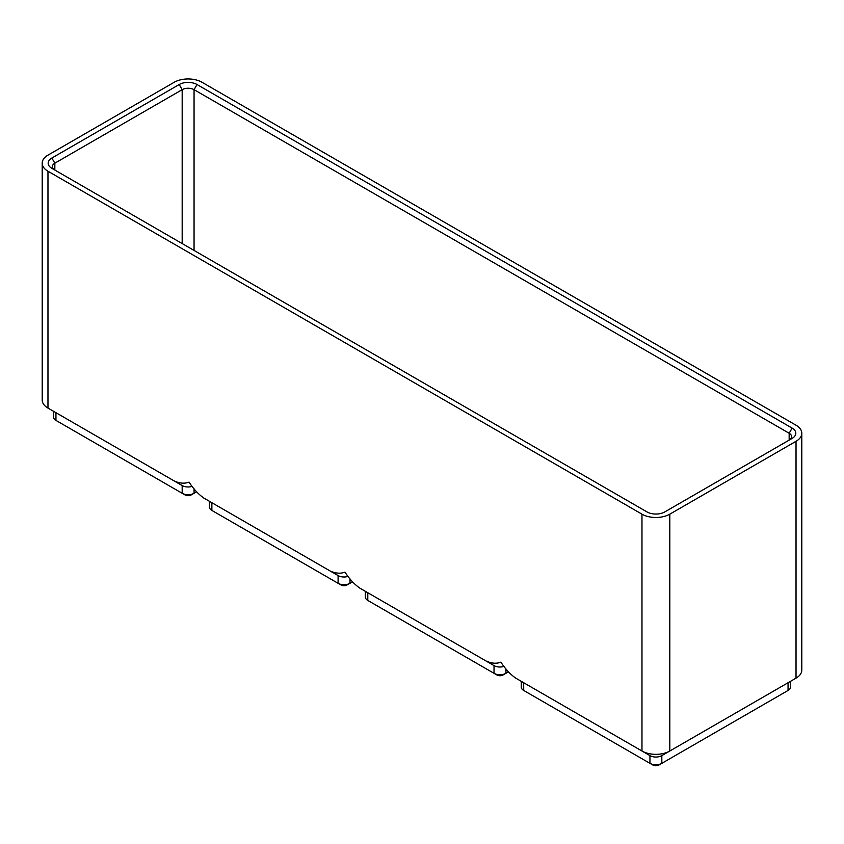 <?xml version="1.0" encoding="UTF-8"?>
<svg xmlns="http://www.w3.org/2000/svg" width="844" height="844" viewBox="0 0 844 844"><rect width="100%" height="100%" fill="white"/><g stroke="black" fill="none" stroke-linecap="round" stroke-linejoin="round"><path stroke-width="1.27" d="M669.809 514.165A19.686 11.362 180 0 1 641.967 514.165L47.971 171.227A19.686 11.362 180 0 1 42.2 163.187A19.686 11.362 180 0 1 47.971 155.148L174.191 82.279A19.686 11.362 180 0 1 202.032 82.279L796.029 425.218A19.686 11.362 180 0 1 801.8 433.257A19.686 11.362 180 0 1 796.029 441.296L669.809 514.165L669.809 751.012L661.823 755.623A8.398 4.853 180 0 1 649.943 755.623L523.723 682.743A8.398 4.853 180 0 1 523.681 682.722L523.723 690.466A8.398 4.853 180 0 1 521.265 687.037L521.265 681.33M801.8 433.257L801.8 670.104A19.686 11.362 180 0 1 796.029 678.143L669.809 751.012A19.686 11.362 180 0 1 641.967 751.012L515.737 678.143C510.187 674.229 505.239 668.902 500.893 662.139C496.536 663.88 491.588 663.5 486.038 660.989L367.794 592.731A8.398 4.853 180 0 1 367.762 592.71M790.511 681.33L790.511 687.037A8.398 4.853 180 0 1 788.053 690.466L661.823 763.335A8.398 4.853 180 0 1 649.943 763.335L526.688 692.175A4.199 2.426 180 0 1 526.677 692.175M641.967 514.165L641.967 751.012L649.943 755.623L649.943 763.335L652.918 765.054A4.199 2.426 180 0 0 658.858 765.054L661.823 763.335L661.823 755.623L788.053 682.743L788.053 690.466L785.078 692.175A4.199 2.426 180 0 1 785.078 692.175L788.053 690.466L785.078 692.175M788.085 682.722A8.398 4.853 180 0 1 788.053 682.743L796.029 678.143L788.053 682.743L796.029 678.143L796.029 441.296M47.971 171.227L47.971 408.074A19.686 11.362 180 0 1 42.2 400.035L42.2 163.187M196.589 491.809L194.057 493.276A8.398 4.853 180 0 1 182.177 493.276L55.947 420.396A8.398 4.853 180 0 1 53.489 416.968L53.489 411.26M192.158 486.376A8.398 4.853 180 0 1 182.177 485.553L55.947 412.684A8.398 4.853 180 0 1 55.915 412.663M47.971 408.074L174.191 480.953C179.74 483.454 184.688 483.834 189.045 482.093C193.392 488.855 198.34 494.194 203.889 498.097L330.12 570.966C335.669 573.477 340.617 573.857 344.964 572.116C349.31 578.879 354.269 584.217 359.818 588.12L494.025 665.599L494.025 673.322L496.989 675.031A4.199 2.426 180 0 0 502.929 675.031L505.904 673.322A8.398 4.853 180 0 1 494.025 673.322L370.769 602.152A4.199 2.426 180 0 1 370.748 602.152M54.807 170.034A8.398 4.853 180 0 1 52.37 166.616A8.398 4.853 180 0 1 54.839 163.187L182.177 89.664A8.398 4.853 180 0 1 194.057 89.664L789.161 433.257A8.398 4.853 180 0 1 791.63 436.686A8.398 4.853 180 0 1 789.193 440.104M504.005 666.422A8.398 4.853 180 0 1 494.025 665.599M508.447 671.856L505.904 673.322L505.904 668.849M367.794 592.731L359.818 588.12L367.794 592.731L367.794 600.443A8.398 4.853 180 0 1 365.336 597.014L365.336 591.306M348.087 576.399A8.398 4.853 180 0 1 338.096 575.576L211.876 502.707A8.398 4.853 180 0 1 211.833 502.686M349.975 578.826L349.975 583.299A8.398 4.853 180 0 1 338.096 583.299L341.071 585.008A4.199 2.426 180 0 0 347.011 585.008L352.518 581.832M338.096 575.576L330.12 570.966L338.096 575.576L338.096 583.299L214.84 512.139A4.199 2.426 180 0 1 214.83 512.129L211.876 510.42A8.398 4.853 180 0 1 209.417 506.991L209.417 501.283M211.876 502.707L203.889 498.097L211.876 502.707L211.876 510.42L214.84 512.139M55.947 412.684L55.947 420.396L58.922 422.116A4.199 2.426 180 0 1 58.901 422.106L55.947 420.396L58.922 422.116M194.057 488.803L194.057 493.276L191.082 494.985A4.199 2.426 180 0 1 185.142 494.985L182.177 493.276L185.142 494.985M174.191 480.953L182.177 485.553L182.177 493.276M51.864 158.039L179.202 84.527A12.597 7.279 180 0 1 197.021 84.527L792.136 428.108A12.597 7.279 180 0 1 792.136 438.395L664.798 511.918A12.597 7.279 180 0 1 646.979 511.918L51.864 168.336A12.597 7.279 180 0 1 51.864 158.039L54.839 163.187L54.839 170.045M641.967 751.012L649.943 755.623M649.943 763.335L652.918 765.054M197.021 84.527L194.057 89.664L194.057 250.425M179.202 84.527L182.177 89.664L182.177 243.568M792.136 428.108L789.161 433.257L789.161 440.114M367.794 600.443L370.769 602.152L367.794 600.443M526.688 692.175L523.723 690.466"/></g></svg>
